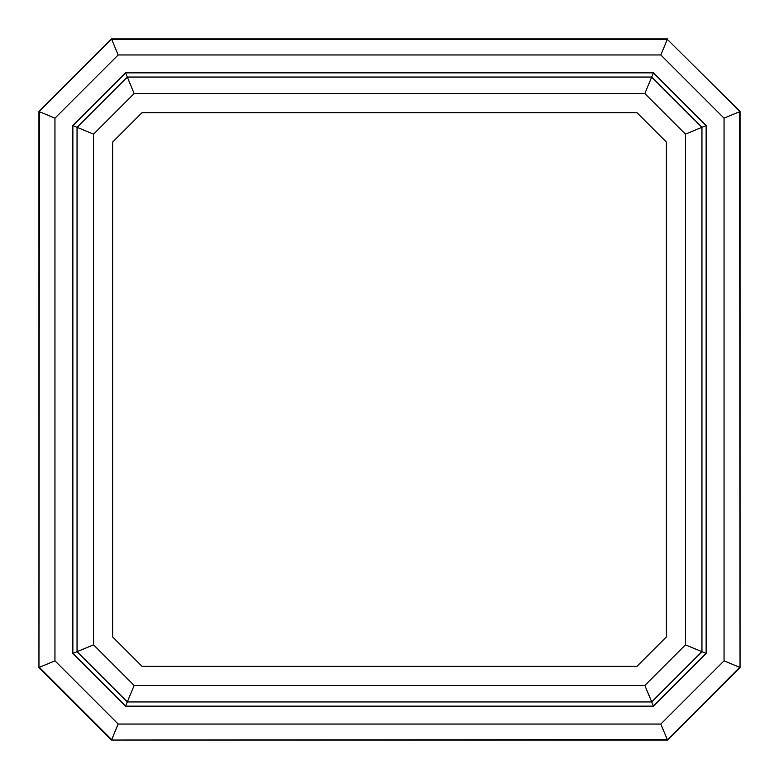 <?xml version="1.0" encoding="UTF-8"?>
<svg xmlns="http://www.w3.org/2000/svg" width="779" height="779" viewBox="0 0 779 779"><rect width="100%" height="100%" fill="white"/><g stroke="black" fill="none" stroke-linecap="round" stroke-linejoin="round"><path stroke-width="1.17" d="M667.476 38.95L111.524 38.95L38.95 111.524L38.95 667.476L111.524 740.05L667.476 740.05L740.05 667.476L740.05 111.524L667.311 39.349L740.05 111.524M38.95 111.524L111.524 38.95M118.155 54.958L111.689 39.349L667.311 39.349L660.845 54.958L118.155 54.958L54.958 118.155L39.349 111.689L38.95 667.476M667.476 740.05L739.651 667.311L724.042 660.845L724.042 118.155L739.651 111.689L740.05 667.476M54.958 118.155L54.958 660.845L39.349 667.311L111.689 739.651L118.155 724.042L660.845 724.042L667.311 739.651L111.524 740.05M724.042 118.155L660.845 54.958M660.845 724.042L724.042 660.845M54.958 660.845L118.155 724.042M685.432 134.154L701.947 127.308L701.947 651.692L685.432 644.846L685.432 134.154L644.846 93.568L134.154 93.568L93.568 134.154L93.568 644.846L134.154 685.432L644.846 685.432L651.692 701.947L127.308 701.947L77.053 651.692L77.053 127.308L127.308 77.053L651.692 77.053L701.947 127.308L706.144 125.575L706.144 653.425L701.947 651.692L651.692 701.947L653.425 706.144L125.575 706.144L72.856 653.425L72.856 125.575L125.575 72.856L653.425 72.856L706.144 125.575M644.846 93.568L653.425 72.856M134.154 93.568L125.575 72.856M93.568 134.154L72.856 125.575M93.568 644.846L72.856 653.425M134.154 685.432L125.575 706.144M644.846 685.432L685.432 644.846M142.06 666.337L112.663 636.94L112.663 142.06L142.06 112.663L636.94 112.663L666.337 142.06L666.337 636.94L636.94 666.337L142.06 666.337M706.144 653.425L653.425 706.144"/></g></svg>
